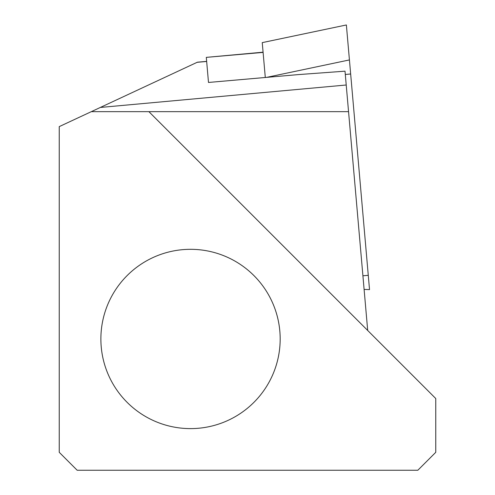 <?xml version="1.0" encoding="UTF-8"?>
<svg xmlns="http://www.w3.org/2000/svg" width="495" height="495" viewBox="0 0 495 495"><rect width="100%" height="100%" fill="white"/><g stroke="black" fill="none" stroke-linecap="round" stroke-linejoin="round"><path stroke-width="0.74" d="M265.295 77.486L262.245 42.626L346.37 24.967L369.524 289.606L364.11 289.42M346.37 24.967L262.245 42.626M100.881 339.749A89.651 89.651 0 0 0 191.311 428.608A89.651 89.651 0 0 0 280.17 338.178A89.651 89.651 0 0 0 189.74 249.319A89.651 89.651 0 0 0 100.881 339.749M207.238 68.1L208.494 82.455L206.304 57.37L263.099 52.396M100.343 107.452L346.222 85.004L348.554 111.66L148.89 111.66L435.761 398.531L435.761 452.319L417.829 470.25L77.171 470.25L59.239 452.319L59.239 126.615L197.4 62.191L206.65 61.38M346.222 85.004L345.015 71.175L297.835 74.64L208.494 82.455M367.698 330.468L348.554 111.66M148.89 111.66L91.315 111.66M263.08 52.179L206.304 57.37M362.915 275.789L368.274 275.319M345.306 74.467L350.664 73.996M266.626 77.369L349.433 59.926M206.662 61.473L197.159 62.302"/></g></svg>
